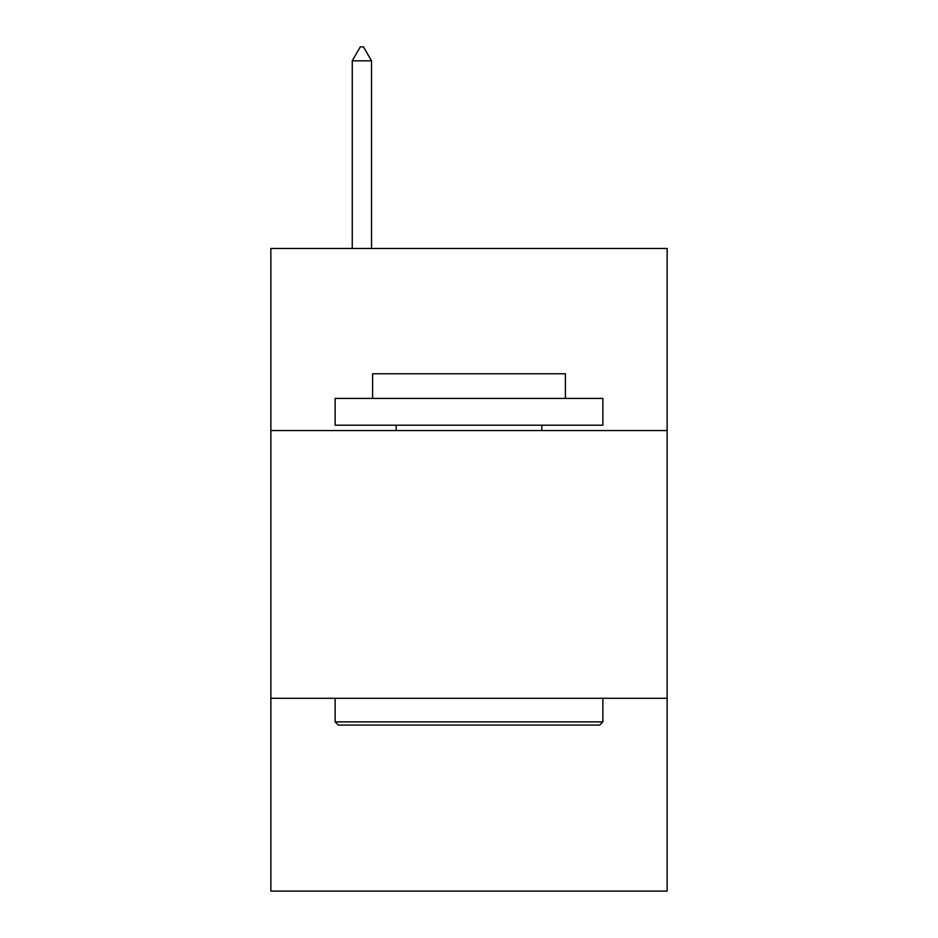 <?xml version="1.0" encoding="UTF-8"?>
<svg xmlns="http://www.w3.org/2000/svg" width="938" height="938" viewBox="0 0 938 938"><rect width="100%" height="100%" fill="white"/><g stroke="black" fill="none" stroke-linecap="round" stroke-linejoin="round"><path stroke-width="1.41" d="M270.859 430.554L667.141 430.554L667.141 248.476L270.859 248.476L270.859 891.1L667.141 891.1L667.141 698.306L270.859 698.306M667.141 698.306L667.141 430.554M338.337 725.086L335.124 721.873L602.876 721.873L599.663 725.086L338.337 725.086M602.876 398.416L602.876 425.195L335.124 425.195L335.124 398.416L602.876 398.416M372.609 398.416L372.609 373.781L565.391 373.781L565.391 398.416M602.876 698.306L602.876 721.873M335.124 698.306L335.124 721.873M541.836 425.195L541.836 430.554M396.164 425.195L396.164 430.554M371.53 60.829L363.498 46.9L360.286 46.9L352.254 60.829L371.53 60.829L371.53 248.476M352.254 60.829L352.254 248.476"/></g></svg>
